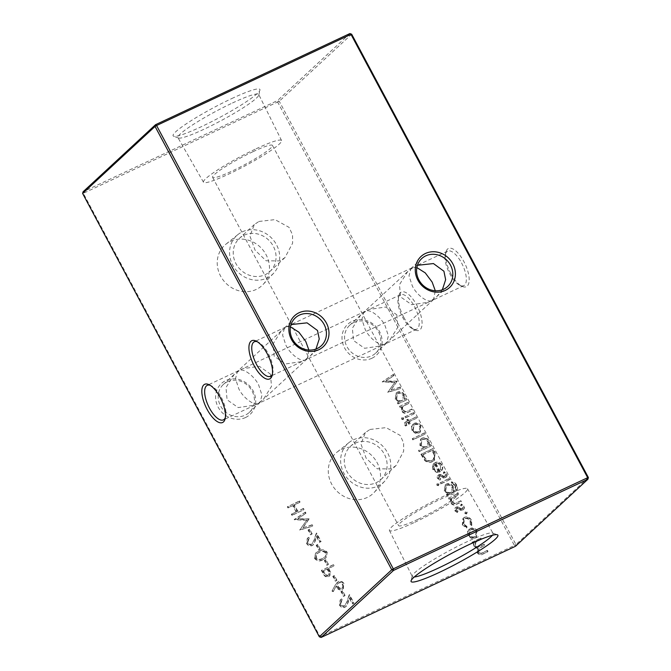 <?xml version="1.0" encoding="UTF-8"?>
<svg xmlns="http://www.w3.org/2000/svg" width="671" height="671" viewBox="0 0 671 671"><rect width="100%" height="100%" fill="white"/><g stroke="black" fill="none" stroke-linecap="round" stroke-linejoin="round"><path stroke-width="0.5" stroke-dasharray="3.35 2.52" d="M245.536 417.521A21.095 19.14 47.2 0 0 253.135 390.849A21.095 19.14 47.2 0 0 225.8 380.558A21.095 19.14 47.2 0 0 218.192 407.238A21.095 19.14 47.2 0 0 245.536 417.521M227.377 381.765A19.065 17.295 -132.8 0 1 250.677 388.794A19.065 17.295 -132.8 0 1 249.243 412.455A19.065 17.295 -132.8 0 1 245.209 415.164A19.065 17.295 -132.8 0 1 221.916 408.136A19.065 17.295 -132.8 0 1 223.351 384.475A19.065 17.295 -132.8 0 1 227.377 381.765M371.935 358.247A21.095 19.14 47.2 0 0 379.543 331.566A21.095 19.14 47.2 0 0 352.2 321.275A21.095 19.14 47.2 0 0 344.6 347.955A21.095 19.14 47.2 0 0 371.935 358.247M353.785 322.483A19.065 17.295 -132.8 0 1 377.077 329.511A19.065 17.295 -132.8 0 1 375.643 353.172A19.065 17.295 -132.8 0 1 371.617 355.882A19.065 17.295 -132.8 0 1 348.316 348.853A19.065 17.295 -132.8 0 1 349.75 325.192A19.065 17.295 -132.8 0 1 353.785 322.483M272.418 374.099A19.065 7.7 -115.1 0 0 272.762 373.068A19.065 7.7 -115.1 0 0 268.299 353.583A19.065 7.7 -115.1 0 0 258.234 342.101A19.065 7.7 -115.1 0 0 257.219 341.698M225.322 417.689A19.065 7.7 -115.1 0 0 225.666 416.649A19.065 7.7 -115.1 0 0 221.204 397.165A19.065 7.7 -115.1 0 0 211.139 385.682A19.065 7.7 -115.1 0 0 210.124 385.288M403.757 317.207A21.095 8.522 -115.1 0 0 414.896 329.922A21.095 8.522 -115.1 0 0 422.042 324.621A21.095 8.522 -115.1 0 0 416.775 305.162A21.095 8.522 -115.1 0 0 398.817 295.651A21.095 8.522 -115.1 0 0 403.757 317.207M414.46 306.53A19.065 7.7 64.9 0 1 416.674 329.235A19.065 7.7 64.9 0 1 412.766 328.899A19.065 7.7 64.9 0 1 402.701 317.417A19.065 7.7 64.9 0 1 398.238 297.932A19.065 7.7 64.9 0 1 400.486 294.72A19.065 7.7 64.9 0 1 414.46 306.53M450.853 273.625A21.095 8.522 -115.1 0 0 461.992 286.332A21.095 8.522 -115.1 0 0 469.138 281.032A21.095 8.522 -115.1 0 0 463.871 261.573A21.095 8.522 -115.1 0 0 445.921 252.061A21.095 8.522 -115.1 0 0 450.853 273.625M461.556 262.94A19.065 7.7 64.9 0 1 463.77 285.645A19.065 7.7 64.9 0 1 459.861 285.318A19.065 7.7 64.9 0 1 449.796 273.835A19.065 7.7 64.9 0 1 445.334 254.351A19.065 7.7 64.9 0 1 447.582 251.13A19.065 7.7 64.9 0 1 461.556 262.94M442.357 289.763L436.829 296.54L431.168 300.767L433.567 299.568L435.294 290.769M396.821 314.808L397.92 327.087L389.734 340.13L384.072 344.349L386.471 343.149L388.408 335.894L385.053 325.695C381.086 317.341 370.736 309.239 366.24 310.95L369.075 309.448L385.724 307.016L396.821 314.808M416.859 267.586L413.336 267.368L417.446 265.297M431.168 300.767C426.664 302.478 416.314 294.376 412.346 286.022L409 275.823L410.937 268.568L413.336 267.368L407.674 271.587L399.48 284.63L400.579 296.909L411.675 304.701L428.333 302.269L431.168 300.767M315.949 349.046L310.43 355.823L304.76 360.05L307.159 358.851L308.895 350.052M290.459 326.869L286.928 326.651L281.266 330.87L273.08 343.913L274.179 356.192L285.276 363.984L301.925 361.552L304.76 360.05C300.264 361.761 289.914 353.659 285.947 345.305L282.592 335.106L284.529 327.851L291.038 324.579M384.072 344.349C379.568 346.068 369.218 337.966 365.25 329.612L361.895 319.413L363.841 312.149L366.24 310.95L360.57 315.177L352.384 328.211L353.483 340.499L364.579 348.291L381.237 345.85L384.072 344.349M270.421 374.091L271.52 386.37L263.326 399.413L257.664 403.632L260.063 402.432L262 395.177L258.654 384.978C254.686 376.624 244.336 368.522 239.832 370.233L242.667 368.731L259.325 366.299L270.421 374.091M257.664 403.632C253.168 405.351 242.81 397.249 238.842 388.895L235.496 378.696L237.433 371.432L239.832 370.233L234.171 374.46L225.984 387.494L227.083 399.782L238.18 407.574L254.829 405.133L257.664 403.632M230.489 241.342A27.461 24.919 -132.8 0 1 263.535 250.753A27.461 24.919 -132.8 0 1 263.133 284.42A27.461 24.919 -132.8 0 1 256.188 289.461A27.461 24.919 -132.8 0 1 222.118 278.608A27.461 24.919 -132.8 0 1 225.909 244.202A27.461 24.919 -132.8 0 1 230.489 241.342M242.306 231.847A26.362 23.921 -132.8 0 1 274.028 240.881A26.362 23.921 -132.8 0 1 273.651 273.206A26.362 23.921 -132.8 0 1 266.974 278.037A26.362 23.921 -132.8 0 1 234.263 267.62A26.362 23.921 -132.8 0 1 237.903 234.582A26.362 23.921 -132.8 0 1 242.306 231.847M244.11 235.211A22.52 20.432 -132.8 0 1 271.638 243.514A22.52 20.432 -132.8 0 1 269.935 271.47A22.52 20.432 -132.8 0 1 265.179 274.674A22.52 20.432 -132.8 0 1 237.651 266.37A22.52 20.432 -132.8 0 1 239.346 238.415A22.52 20.432 -132.8 0 1 244.11 235.211M258.972 221.455L275.009 219.618L289.084 227.377L292.548 234.858L292.623 243.17L284.982 257.547L280.042 260.918L266.144 260.793L255.114 250.258L249.889 235.982L254.384 224.491L258.972 221.455M341.556 449.344A27.461 24.919 -132.8 0 1 374.594 458.754A27.461 24.919 -132.8 0 1 374.192 492.422A27.461 24.919 -132.8 0 1 367.247 497.463A27.461 24.919 -132.8 0 1 333.177 486.601A27.461 24.919 -132.8 0 1 336.968 452.195A27.461 24.919 -132.8 0 1 341.556 449.344M353.365 439.84A26.362 23.921 -132.8 0 1 385.087 448.874A26.362 23.921 -132.8 0 1 384.709 481.199A26.362 23.921 -132.8 0 1 378.033 486.039A26.362 23.921 -132.8 0 1 345.33 475.613A26.362 23.921 -132.8 0 1 348.962 442.583A26.362 23.921 -132.8 0 1 353.365 439.84M355.169 443.212A22.52 20.432 -132.8 0 1 382.696 451.516A22.52 20.432 -132.8 0 1 381.002 479.463A22.52 20.432 -132.8 0 1 376.238 482.667A22.52 20.432 -132.8 0 1 348.71 474.363A22.52 20.432 -132.8 0 1 350.405 446.408A22.52 20.432 -132.8 0 1 355.169 443.212M370.031 429.457L386.068 427.62L400.142 435.378L403.606 442.852L403.682 451.164L396.041 465.548L391.101 468.912L377.203 468.794L366.173 458.259L360.948 443.984L365.443 432.493L370.031 429.457M231.688 98.595A49.193 5.737 -28.1 0 1 259.954 90.115A49.193 5.737 -28.1 0 1 201.325 126.693A49.193 5.737 -28.1 0 1 173.621 136.213A49.193 5.737 -28.1 0 1 231.688 98.595M232.468 102.982A45.796 5.343 -28.1 0 1 258.746 94.51A45.796 5.343 -28.1 0 1 258.78 95.089A45.796 5.343 -28.1 0 1 204.202 129.142A45.796 5.343 -28.1 0 1 178.402 138.008A45.796 5.343 -28.1 0 1 177.941 137.656A45.796 5.343 -28.1 0 1 232.468 102.982M256.179 148.736A44.252 5.167 -28.1 0 1 281.568 140.549A44.252 5.167 -28.1 0 1 228.87 174.015A44.252 5.167 -28.1 0 1 203.498 182.235A44.252 5.167 -28.1 0 1 256.179 148.736M492.363 535.299A45.796 5.343 151.9 0 0 493.059 533.344A45.796 5.343 151.9 0 0 492.598 532.992A45.796 5.343 151.9 0 0 466.798 541.858A45.796 5.343 151.9 0 0 412.22 575.911A45.796 5.343 151.9 0 0 412.254 576.49A45.796 5.343 151.9 0 0 414.267 576.993M414.821 522.264A44.252 5.167 151.9 0 0 467.502 488.765A44.252 5.167 151.9 0 0 442.13 496.985A44.252 5.167 151.9 0 0 389.432 530.451A44.252 5.167 151.9 0 0 414.821 522.264M418.008 519.312A33.919 3.959 151.9 0 0 458.394 493.646A33.919 3.959 151.9 0 0 438.943 499.937A33.919 3.959 151.9 0 0 398.557 525.594A33.919 3.959 151.9 0 0 418.008 519.312M252.992 151.688A33.919 3.959 -28.1 0 1 272.443 145.406A33.919 3.959 -28.1 0 1 232.057 171.063A33.919 3.959 -28.1 0 1 212.606 177.354A33.919 3.959 -28.1 0 1 252.992 151.688M465.263 511.939L464.844 513.432L466.37 514.003L467.05 513.441L466.37 514.003L466.79 512.518L465.263 511.939M467.603 531.449L468.031 535.559L471.277 538.335L474.976 538.15L476.133 537.379L476.88 531.407C475.127 528.656 472.829 527.775 469.977 528.79L467.603 531.449L468.022 531.063L468.45 535.173L468.031 535.559M299.065 501.338L287.364 506.823L287.96 507.939L292.757 505.682L296.146 512.032L291.348 514.288L291.935 515.395L303.644 509.91L303.049 508.794L297.345 511.47L293.957 505.12L299.66 502.445L299.065 501.338L299.484 500.952L287.364 506.823M309.23 529.511L308.031 530.073L310.572 534.837L311.78 534.275L309.23 529.511L309.65 529.125L308.031 530.073M317.375 544.751L316.167 545.313L318.717 550.077L319.916 549.515L317.375 544.751L317.786 544.366L316.167 545.313M325.51 559.991L324.303 560.553L326.852 565.317L328.052 564.756L325.51 559.991L325.921 559.606L324.303 560.553M333.982 575.861L332.782 576.423L335.324 581.187L336.523 580.625L333.982 575.861L334.401 575.475L332.782 576.423M342.118 591.101L340.918 591.663L343.46 596.427L344.659 595.865L342.118 591.101L342.537 590.715L340.918 591.663M434.665 452.69L432.619 448.857L420.91 454.342L424.768 460.574C427.175 462.587 429.7 462.956 432.334 461.69L434.129 460.507L435.085 452.304L433.03 448.471L432.619 448.857M437.509 478.398L439.958 480.142L440.293 479.044L438.557 477.903L439.077 476.192L443.665 478.079L446.299 477.047L445.208 477.878C446.66 477.014 447.012 475.747 446.265 474.07L443.724 472.023L443.33 473.139L445.183 474.506L444.663 476.745L443.682 476.829L440.067 474.858L437.861 475.504L438.532 475.06C437.207 475.789 436.871 476.905 437.509 478.398L437.928 478.012L440.377 479.757L439.958 480.142M440.377 479.757L440.713 478.658L438.977 477.517L439.497 475.806L438.784 476.393L439.497 475.806L440.436 475.747L440.025 476.133M440.436 475.747L444.085 477.693L445.628 477.492C447.079 476.628 447.431 475.362 446.685 473.684L444.143 471.638L443.749 472.745L445.603 474.12L445.41 476.142L443.682 476.829M448.631 478.859L440.084 482.868L440.671 483.976L449.226 479.966L448.631 478.859L449.05 478.465L440.084 482.868M456.85 494.25L448.303 498.259L448.891 499.375L450.434 498.654L450.585 502.889C452.288 505.196 454.342 505.649 456.725 504.24L461.094 502.185L460.499 501.078L454.46 503.745L451.533 502.202C450.803 500.6 451.004 499.216 452.153 498.058L457.446 495.366L456.85 494.25L457.27 493.864L448.303 498.259M418.494 450.518L419.081 451.625L431.092 445.997L430.497 444.89L429.021 445.578L428.677 441.124C426.89 438.364 424.567 437.484 421.707 438.49L420.574 439.245L419.836 445.309L423.602 448.119L418.914 450.132L419.501 451.239L419.081 451.625M411.499 426.37L411.919 430.48L415.164 433.256L418.872 433.072L420.029 432.3L420.776 426.328C419.023 423.577 416.725 422.696 413.873 423.711L411.499 426.37L411.919 425.984L412.338 430.094L411.919 430.48M413.378 412.824L404.823 416.834L405.418 417.949L413.973 413.94L413.378 412.824L413.797 412.439L404.823 416.834M407.867 402.508L399.312 406.517L399.908 407.632L401.451 406.903L401.594 411.138C403.305 413.453 405.351 413.906 407.733 412.489L412.103 410.442L411.508 409.335L405.469 412.002L402.541 410.459C401.812 408.849 402.021 407.473 403.162 406.316L408.463 403.615L407.867 402.508L408.287 402.122L399.312 406.517M349.91 33.55L277.484 100.583L277.702 102.151L514.414 545.481L320.033 636.645L83.321 193.315L279.245 101.237L351.671 34.213M397.366 402.868L397.962 403.976L406.509 399.966L405.921 398.859L404.437 399.547L404.093 395.093C402.306 392.334 399.983 391.453 397.123 392.46L395.991 393.214L395.261 399.279L398.951 402.122L397.366 402.868L397.786 402.483L398.373 403.59L397.962 403.976M401.87 417.622L401.518 419.073L402.977 419.685L403.606 419.157L402.977 419.685L403.313 418.234L401.87 417.622M404.571 424.793L405.51 426.043L406.601 425.531L405.729 423.435L407.792 422.403L408.807 424.298L409.855 423.804L408.84 421.908L416.339 418.377L415.752 417.27L408.245 420.784L407.565 419.518L406.517 420.012L407.196 421.279L404.688 422.621L404.571 424.793L404.982 424.399L405.93 425.657L405.51 426.043M424.223 433.139L412.22 438.775L412.816 439.882L424.818 434.254L424.223 433.139L424.642 432.753L412.22 438.775M454.795 510.782L457.253 512.527L457.58 511.428L455.844 510.287L456.372 508.568L460.952 510.463L463.586 509.432L462.504 510.262C463.946 509.398 464.298 508.123 463.552 506.454L461.019 504.407L460.616 505.515L462.478 506.89L461.95 509.13L460.969 509.205L457.362 507.234L455.819 507.444C454.502 508.173 454.158 509.289 454.795 510.782L455.215 510.388L457.672 512.141L457.253 512.527M457.672 512.141L457.999 511.042L456.263 509.901L456.792 508.182L456.07 508.769L456.792 508.182L457.731 508.123L457.312 508.517M457.731 508.123L461.371 510.069L462.915 509.876C464.366 509.012 464.718 507.737 463.971 506.06L461.438 504.022L461.036 505.129L462.889 506.496L462.696 508.526L460.969 509.205M447.851 493.915L446.349 494.611L446.945 495.726L456.179 490.979C457.412 489.36 457.471 487.565 456.347 485.578C455.232 483.372 453.504 482.256 451.18 482.223L455.24 485.963L455.24 490.207L453.269 491.373L452.975 486.987C451.239 484.269 448.983 483.397 446.19 484.37L445.066 485.125L444.286 491.105L447.851 493.915L448.27 493.52L446.349 494.611M446.769 494.225L447.364 495.332L456.599 490.593C457.832 488.974 457.89 487.171 456.766 485.192L456.347 485.578M437.131 483.657L436.771 485.108L438.23 485.72L438.868 485.192L438.23 485.72L438.574 484.261L437.131 483.657M440.512 465.749L440.486 469.926L441.51 470.69C442.583 469.054 442.634 467.293 441.635 465.397C439.908 462.68 437.626 461.858 434.8 462.915L432.501 465.297L432.795 469.583L436.427 472.434L439.924 472.023L435.596 463.929C437.618 463.191 439.262 463.804 440.512 465.749L440.486 469.926M340.65 604.512L341.094 600.897L341.816 600.369L341.22 599.262L340.147 600L339.476 605.125C340.86 607.339 342.68 608.043 344.953 607.238L345.926 606.584L347.813 602.759L349.289 598.197L352.359 603.959L353.567 603.397L349.071 594.984L346.79 602.055L344.449 606.081C342.864 606.584 341.598 606.056 340.65 604.512L341.816 600.369M342.235 599.983L341.64 598.876L340.566 599.614L339.895 604.739C341.271 606.953 343.099 607.649 345.372 606.852L346.345 606.198L348.232 602.373L349.708 597.811L352.778 603.573L353.978 603.011L349.49 594.598L347.209 601.669L344.869 605.695C343.284 606.198 342.017 605.67 341.069 604.118M335.349 584.894L331.986 591.092L333.076 591.646L336.054 586.16L336.624 587.494C338.016 589.658 339.828 590.337 342.059 589.541L343.032 588.895L343.577 583.988C342.151 581.782 340.298 581.094 338.008 581.916L335.349 584.894L331.986 591.092M333.051 564.982L321.35 570.476L324.328 575.643C325.603 576.968 327.012 577.295 328.555 576.624L329.469 576.02L330.207 572.757L328.245 568.631L333.646 566.098L333.051 564.982L333.47 564.596L321.35 570.476M326.836 552.636C324.387 549.885 321.602 549.465 318.473 551.377L315.521 553.223L314.531 558.406C316.98 561.208 319.79 561.669 322.969 559.79L325.787 557.995L327.255 552.25C324.806 549.499 322.021 549.079 318.893 550.992L318.473 551.377M307.763 542.923L308.207 539.316L308.928 538.788L308.341 537.672L307.259 538.41L306.597 543.544C307.972 545.749 309.801 546.454 312.065 545.649L313.038 545.003L314.934 541.178L316.402 536.615L319.48 542.378L320.679 541.807L316.184 533.395L313.911 540.474L311.57 544.491C309.985 544.995 308.719 544.475 307.763 542.923L308.928 538.788M309.348 538.402L308.761 537.286L307.679 538.025L307.008 543.158C308.392 545.364 310.22 546.068 312.485 545.263L313.458 544.617L315.353 540.792L316.821 536.221L319.899 541.983L321.099 541.422L316.603 533.009L314.322 540.088L311.99 544.106C310.405 544.609 309.13 544.08 308.182 542.537M305.599 513.567L305.003 512.443L294.25 519.731L306.588 520.335L299.794 530.098L312.376 526.257L311.78 525.141L302.722 527.901L308.626 519.237L297.79 518.708L305.599 513.567L306.018 513.181L305.414 512.057L305.003 512.443M480.419 538.377L471.864 542.386L472.459 543.502L473.944 542.805L473.407 544.626L473.969 546.689L477.576 548.601L477.282 552.887C478.884 554.984 480.788 555.37 482.986 554.045L487.616 551.872L487.029 550.757L482.39 552.938C480.788 554.003 479.404 553.76 478.23 552.199L478.758 548.584L484.311 545.682L483.724 544.567L479.371 546.605C477.693 547.779 476.209 547.578 474.917 546.001L475.479 542.369L481.006 539.492L480.419 538.377L480.83 537.991L471.864 542.386M462.294 524.823L466.513 528.027L466.563 526.844L463.3 524.252L463.728 519.379L464.592 518.809C466.882 518.071 468.71 518.834 470.061 521.09L470.312 525.083L471.386 525.745L471.101 520.579C469.365 517.685 467.033 516.704 464.089 517.651L462.948 518.415L462.294 524.823L462.713 524.437L466.932 527.641L466.513 528.027M393.634 375.852L393.038 374.728L382.202 381.858L394.623 382.621L387.83 392.384L400.411 388.543L399.815 387.427L390.757 390.186L396.796 381.765L385.825 380.994L393.634 375.852L394.053 375.458L393.458 374.343L393.038 374.728M588.383 477.542L515.957 544.567L279.245 101.237L277.484 100.583L83.103 191.747L83.321 193.315L82.617 193.458M514.414 545.481L515.957 544.567L515.471 546.286L514.414 545.481M319.329 636.787L321.09 637.45M398.373 403.59L406.509 399.966M406.928 399.58L406.332 398.473L405.921 398.859M406.332 398.473L404.437 399.547M404.856 399.161L404.512 394.707L404.093 395.093M404.512 394.707C402.726 391.939 400.402 391.067 397.542 392.074L397.123 392.46M397.542 392.074L396.41 392.829L395.261 399.279M395.68 398.893L399.362 401.736L398.951 402.122M399.362 401.736L397.786 402.483M403.481 395.236L402.986 399.866L402.08 400.47C399.874 401.25 398.096 400.562 396.737 398.415L397.324 393.726L398.146 393.181C400.344 392.451 402.122 393.131 403.481 395.236L402.566 400.26L401.661 400.855C399.455 401.635 397.677 400.956 396.318 398.8L396.913 394.12L397.727 393.567C399.924 392.837 401.703 393.525 403.07 395.622M402.08 400.47L401.661 400.855M396.737 398.415L396.318 398.8M398.146 393.181L397.727 393.567M399.731 406.131L400.327 407.238L399.908 407.632M400.327 407.238L401.451 406.903M401.87 406.517L401.594 411.138M402.013 410.753C403.724 413.068 405.77 413.521 408.153 412.103L412.103 410.442M412.522 410.056L411.927 408.949L411.508 409.335M411.927 408.949L405.469 412.002M405.888 411.617L402.961 410.073L402.541 410.459M402.961 410.073C402.231 408.463 402.441 407.087 403.581 405.93L403.162 406.316M403.581 405.93L408.463 403.615M408.882 403.229L408.287 402.122M401.937 418.687L403.397 419.3L403.732 417.84L402.29 417.236L401.518 419.073M403.732 417.84L403.313 418.234M405.242 416.448L405.838 417.563L405.418 417.949M405.838 417.563L413.973 413.94M414.384 413.546L413.797 412.439M405.93 425.657L406.601 425.531M407.02 425.137L406.156 424.139L405.737 424.525M406.156 424.139L406.609 422.956M407.029 422.571L407.792 422.403M408.211 422.009L409.226 423.913L408.807 424.298M409.226 423.913L409.855 423.804M410.275 423.418L409.26 421.514L408.84 421.908M409.26 421.514L416.339 418.377M416.758 417.991L416.171 416.884L415.752 417.27M416.171 416.884L408.245 420.784M408.664 420.398L407.985 419.132L407.565 419.518M407.985 419.132L406.517 420.012M406.936 419.627L407.616 420.893L407.196 421.279M407.616 420.893L405.108 422.235L404.982 424.399M412.338 430.094L415.584 432.87L415.164 433.256M415.584 432.87L418.872 433.072M419.291 432.686L420.449 431.914L420.776 426.328M421.195 425.942C419.442 423.183 417.144 422.311 414.284 423.317L413.873 423.711M414.284 423.317L411.919 425.984M420.138 426.429L419.568 430.992L418.704 431.57C416.532 432.334 414.762 431.679 413.386 429.599L413.973 425.045L414.888 424.433C417.052 423.661 418.805 424.332 420.138 426.429L419.149 431.386L418.285 431.956C416.112 432.728 414.342 432.065 412.967 429.985L413.554 425.431L414.468 424.818C416.632 424.047 418.385 424.718 419.719 426.815M418.704 431.57L418.285 431.956M413.386 429.599L412.967 429.985M414.888 424.433L414.468 424.818M412.64 438.381L413.235 439.497L412.816 439.882M413.235 439.497L424.818 434.254M425.238 433.869L424.642 432.753M419.501 451.239L431.092 445.997M431.512 445.611L430.916 444.504L430.497 444.89M430.916 444.504L429.021 445.578M429.432 445.192L429.088 440.738L428.677 441.124M429.088 440.738C427.31 437.978 424.986 437.098 422.126 438.104L421.707 438.49M422.126 438.104L420.985 438.859L419.836 445.309M420.256 444.923L424.013 447.733L423.602 448.119M424.013 447.733L418.914 450.132M428.064 441.266L427.561 445.896L426.655 446.5C424.449 447.28 422.671 446.592 421.313 444.445L421.908 439.757L422.73 439.211C424.919 438.482 426.697 439.161 428.064 441.266L427.142 446.29L426.236 446.886C424.03 447.666 422.252 446.987 420.893 444.831L421.489 440.151L422.311 439.597C424.5 438.868 426.278 439.555 427.645 441.652M426.655 446.5L426.236 446.886M421.313 444.445L420.893 444.831M422.73 439.211L422.311 439.597M457.999 511.042L457.58 511.428M456.263 509.901L455.844 510.287M459.3 509.004L458.88 509.39M461.371 510.069L460.952 510.463M463.971 506.06L463.552 506.454M461.438 504.022L461.019 504.407M461.036 505.129L460.616 505.515M461.388 508.819L459.778 507.863L459.358 508.249M459.778 507.863L457.773 506.848L457.362 507.234M457.773 506.848L456.238 507.05C454.913 507.788 454.577 508.895 455.215 510.388M448.723 497.874L449.31 498.989L448.891 499.375M449.31 498.989L450.434 498.654M450.853 498.259L450.585 502.889M451.004 502.504C452.707 504.81 454.753 505.263 457.144 503.846L461.094 502.185M461.514 501.799L460.918 500.692L460.499 501.078M460.918 500.692L454.46 503.745M454.879 503.359L451.952 501.816L451.533 502.202M451.952 501.816C451.222 500.205 451.424 498.83 452.573 497.672L452.153 498.058M452.573 497.672L457.446 495.366M457.865 494.972L457.27 493.864M447.364 495.332L446.945 495.726M456.766 485.192C455.651 482.986 453.923 481.87 451.6 481.837L451.18 482.223M451.6 481.837L452.195 482.952L451.776 483.338M452.195 482.952L455.659 485.578L455.24 485.963M455.659 485.578L455.659 489.822L453.269 491.373M453.688 490.979L453.395 486.601L452.975 486.987M453.395 486.601C451.658 483.883 449.402 483.011 446.609 483.976L446.19 484.37M446.609 483.976L445.485 484.73L444.286 491.105M444.705 490.711L448.27 493.52M452.371 487.146L451.994 491.591L451.004 492.246C448.874 493.034 447.138 492.388 445.804 490.308L446.374 485.653L447.247 485.074C449.394 484.319 451.105 485.007 452.371 487.146L451.575 491.977L450.585 492.631C448.454 493.42 446.718 492.782 445.385 490.702L445.955 486.047L446.827 485.46C448.974 484.705 450.686 485.393 451.952 487.532M451.004 492.246L450.585 492.631M445.804 490.308L445.385 490.702M447.247 485.074L446.827 485.46M440.495 482.483L441.09 483.59L440.671 483.976M441.09 483.59L449.226 479.966M449.645 479.58L449.05 478.465M437.19 484.722L438.649 485.334L438.993 483.875L437.551 483.271L436.771 485.108M438.993 483.875L438.574 484.261M440.713 478.658L440.293 479.044M438.977 477.517L438.557 477.903M442.013 476.628L441.593 477.014M444.085 477.693L443.665 478.079M446.685 473.684L446.265 474.07M444.143 471.638L443.724 472.023M443.749 472.745L443.33 473.139M445.603 474.12L445.183 474.506M444.101 476.435L442.491 475.479L442.072 475.865M442.491 475.479L440.486 474.464L440.067 474.858M440.486 474.464L438.951 474.674C437.626 475.403 437.282 476.519 437.928 478.012M440.906 469.541L441.929 470.296L441.51 470.69M441.929 470.296C443.003 468.66 443.045 466.899 442.055 465.011L441.635 465.397M442.055 465.011C440.319 462.294 438.046 461.463 435.219 462.529L434.8 462.915M435.219 462.529L432.501 465.297M432.921 464.911L432.795 469.583M433.214 469.188L436.846 472.048L436.427 472.434M436.846 472.048L439.924 472.023M440.335 471.638L436.016 463.544L435.596 463.929M436.016 463.544C438.037 462.805 439.673 463.409 440.931 465.364M435.026 464.156L438.691 471.017C436.796 471.294 435.328 470.539 434.296 468.752L433.852 466.051L435.026 464.156L434.607 464.542L438.28 471.411C436.376 471.679 434.917 470.925 433.877 469.146L433.432 466.437L434.607 464.542M433.852 466.051L433.432 466.437M434.296 468.752L433.877 469.146M433.03 448.471L420.91 454.342M421.329 453.957L425.188 460.189L424.768 460.574M425.188 460.189C427.595 462.193 430.119 462.571 432.753 461.304L432.334 461.69M432.753 461.304L434.548 460.121L435.085 452.304M423.586 455.374L423.124 454.502L432.426 450.14L434.774 455.24L433.558 459.274L432.158 460.189C429.935 461.22 427.872 460.834 425.951 459.023L422.705 454.896L432.007 450.526L434.355 455.626L433.139 459.66L431.738 460.583C429.524 461.606 427.452 461.22 425.531 459.417L423.166 455.76M423.124 454.502L422.705 454.896M432.426 450.14L432.007 450.526M425.951 459.023L425.531 459.417M432.158 460.189L431.738 460.583M434.774 455.24L434.355 455.626M341.64 598.876L341.22 599.262M339.895 604.739L339.476 605.125M345.372 606.852L344.953 607.238M349.708 597.811L349.289 598.197M352.778 603.573L352.359 603.959M349.49 594.598L349.071 594.984M347.209 601.669L346.79 602.055M341.338 591.277L343.879 596.041L343.46 596.427M343.879 596.041L344.659 595.865M345.079 595.471L342.537 590.715M332.397 590.706L333.495 591.26L333.076 591.646M333.495 591.26L336.054 586.16M336.473 585.775L337.043 587.108L336.624 587.494M337.043 587.108C338.436 589.272 340.247 589.952 342.478 589.155L342.059 589.541M342.478 589.155L343.451 588.509L343.577 583.988M343.997 583.602C342.571 581.396 340.717 580.7 338.427 581.522L338.008 581.916M338.427 581.522L335.768 584.5M342.822 584.223C343.586 585.85 343.292 587.117 341.942 588.014C340.331 588.475 339.056 587.905 338.125 586.311C337.362 584.701 337.681 583.468 339.065 582.613C340.642 582.143 341.891 582.68 342.822 584.223L342.411 584.617C343.166 586.244 342.873 587.502 341.531 588.4C339.912 588.861 338.645 588.291 337.706 586.697C336.943 585.087 337.261 583.854 338.645 583.007C340.222 582.529 341.472 583.065 342.411 584.617M342.512 587.637L341.531 588.4L342.512 587.637M338.452 583.024L339.065 582.613L338.452 583.024M338.125 586.311L337.706 586.697M333.202 576.037L335.743 580.801L335.324 581.187M335.743 580.801L336.523 580.625M336.943 580.239L334.401 575.475M321.77 570.09L324.747 575.248L324.328 575.643M324.747 575.248C326.014 576.574 327.431 576.901 328.975 576.23L328.555 576.624M328.975 576.23L329.889 575.634L330.207 572.757M330.627 572.371L328.664 568.245L328.245 568.631M328.664 568.245L333.646 566.098M334.066 565.712L333.47 564.596M328.387 575.122C326.702 575.475 325.494 574.737 324.772 572.9L323.565 570.635L327.465 568.807L328.647 570.962C329.805 572.648 329.721 574.04 328.387 575.122L327.968 575.508C326.282 575.861 325.074 575.122 324.353 573.286L323.145 571.021L327.045 569.193L328.228 571.348C329.394 573.042 329.302 574.426 327.968 575.508L328.387 575.122M323.565 570.635L323.145 571.021M328.647 570.962L328.228 571.348M327.465 568.807L327.045 569.193M324.722 560.168L327.263 564.923L326.852 565.317M327.263 564.923L328.052 564.756M328.471 564.361L325.921 559.606M318.893 550.992L315.94 552.837L314.531 558.406M314.951 558.02C317.4 560.813 320.21 561.275 323.388 559.404L322.969 559.79M323.388 559.404L326.207 557.609L327.255 552.25M322.785 558.297C320.361 559.79 318.155 559.522 316.167 557.492L316.947 553.667L319.48 552.107C321.895 550.547 324.085 550.79 326.072 552.845L325.477 556.444L322.374 558.683C319.941 560.176 317.735 559.908 315.747 557.878L316.527 554.053L319.06 552.493C321.476 550.933 323.665 551.176 325.653 553.231L325.477 556.444L322.374 558.683M316.167 557.492L315.747 557.878M326.072 552.845L325.653 553.231M316.586 544.927L319.128 549.692L318.717 550.077M319.128 549.692L319.916 549.515M320.335 549.13L317.786 544.366M308.761 537.286L308.341 537.672M312.485 545.263L312.065 545.649M316.821 536.221L316.402 536.615M319.899 541.983L319.48 542.378M321.099 541.422L320.679 541.807M316.603 533.009L316.184 533.395M308.45 529.687L310.992 534.452L310.572 534.837M310.992 534.452L311.78 534.275M312.2 533.89L309.65 529.125M305.414 512.057L294.166 519.572M294.586 519.186L294.25 519.731M294.67 519.337L307.008 519.95L306.588 520.335M307.008 519.95L299.702 529.939M300.122 529.553L299.794 530.098M300.205 529.713L312.376 526.257M312.795 525.871L312.2 524.756L311.78 525.141M312.2 524.756L302.722 527.901M303.141 527.515L308.761 519.488M309.18 519.094L308.626 519.237M309.046 518.851L297.79 518.708M298.209 518.322L306.018 513.181M287.784 506.437L288.371 507.544L287.96 507.939M288.371 507.544L292.757 505.682M293.177 505.297L296.565 511.646L296.146 512.032M296.565 511.646L291.348 514.288M291.768 513.894L292.355 515.009L291.935 515.395M292.355 515.009L303.644 509.91M304.064 509.515L303.468 508.408L303.049 508.794M303.468 508.408L297.345 511.47M297.765 511.084L294.376 504.735L293.957 505.12M294.376 504.735L299.66 502.445M300.08 502.059L299.484 500.952M472.283 542L472.87 543.116L472.459 543.502M472.87 543.116L473.944 542.805M474.363 542.42L473.407 544.626M473.827 544.231L474.389 546.303L473.969 546.689M474.389 546.303L477.995 548.215L477.576 548.601M477.995 548.215L477.282 552.887M477.702 552.501C479.304 554.598 481.208 554.984 483.405 553.659L487.616 551.872M488.035 551.487L487.448 550.371L487.029 550.757M487.448 550.371L482.81 552.543C481.208 553.609 479.824 553.365 478.649 551.814L478.23 552.199M478.649 551.814L479.169 548.199L484.311 545.682M484.73 545.288L484.143 544.181L483.724 544.567M484.143 544.181L479.79 546.219C478.113 547.393 476.628 547.192 475.336 545.615L474.917 546.001M475.336 545.615L475.89 541.983L481.006 539.492M481.426 539.098L480.83 537.991M468.45 535.173L471.688 537.949L471.277 538.335M471.688 537.949L474.976 538.15M475.395 537.765L476.553 536.993L476.88 531.407M477.299 531.021C475.546 528.262 473.248 527.389 470.396 528.396L469.977 528.79M470.396 528.396L468.022 531.063M476.251 531.507L475.672 536.07L474.808 536.649C472.636 537.412 470.866 536.758 469.499 534.678L470.077 530.115L470.992 529.503C473.164 528.74 474.909 529.411 476.251 531.507L475.253 536.465L474.389 537.035C472.216 537.807 470.446 537.144 469.079 535.064L469.658 530.509L470.572 529.897C472.745 529.125 474.498 529.796 475.831 531.893M474.808 536.649L474.389 537.035M469.499 534.678L469.079 535.064M470.992 529.503L470.572 529.897M466.932 527.641L466.982 526.458L466.563 526.844M466.982 526.458L463.72 523.866L463.3 524.252M463.72 523.866L464.592 518.809M465.011 518.423C467.301 517.685 469.13 518.448 470.48 520.704L470.061 521.09M470.48 520.704L470.312 525.083M470.732 524.697L471.805 525.351L471.386 525.745M471.805 525.351L471.52 520.193L471.101 520.579M471.52 520.193C469.784 517.291 467.444 516.318 464.508 517.266L464.089 517.651M464.508 517.266L463.367 518.029L462.713 524.437M465.263 513.038L466.79 513.617L467.209 512.124L465.682 511.554L464.844 513.432M467.209 512.124L466.79 512.518M393.458 374.343L382.202 381.858M382.621 381.464L382.285 382.009M382.705 381.623L395.043 382.235L394.623 382.621M395.043 382.235L387.737 392.225M388.157 391.839L387.83 392.384M388.249 391.998L400.411 388.543M400.83 388.148L400.235 387.033L399.815 387.427M400.235 387.033L390.757 390.186M391.176 389.801L396.796 381.765M397.215 381.38L396.662 381.522M397.081 381.128L385.825 380.994M386.244 380.6L394.053 375.458M408.153 412.103L407.733 412.489M407.909 410.828L407.49 411.222M405.787 404.68L405.368 405.066M406.249 421.531L405.829 421.925M457.144 503.846L456.725 504.24M456.892 502.579L456.473 502.965M454.77 496.423L454.351 496.817M454.15 492.153L453.73 492.539M454.124 490.778L453.705 491.164M422.663 456.456L422.244 456.842M433.189 451.566L432.77 451.952M348.232 602.373L347.813 602.759M323.061 572.514L322.642 572.9M329.134 569.125L328.715 569.511M324.772 572.9L324.353 573.286M319.48 552.107L319.06 552.493M315.353 540.792L314.934 541.178M483.405 553.659L482.986 554.045M482.81 552.543L482.39 552.938M481.409 546.857L480.99 547.242M479.79 546.219L479.371 546.605M477.827 540.792L477.408 541.178M258.234 342.101L256.104 341.078M272.762 373.068L272.183 375.349M211.139 385.682L209.008 384.668M225.666 416.649L225.079 418.939M412.766 328.899L414.896 329.922M459.861 285.318L461.992 286.332M463.77 285.645L432.359 300.373M416.674 329.235L385.263 343.963M433.567 299.568L389.734 340.13M428.333 302.269L305.951 359.656M301.925 361.552L270.514 376.28M381.237 345.85L258.855 403.246M307.159 358.851L263.326 399.413M254.829 405.133L223.418 419.87M321.25 345.808L310.43 355.823M447.649 286.525L436.829 296.54M273.651 273.206L263.133 284.42M284.982 257.547L269.935 271.47M384.709 481.199L374.192 492.422M396.041 465.548L381.002 479.463M258.78 95.089L259.954 90.115M281.568 140.549L258.746 94.51M492.598 532.992L497.379 534.787M467.502 488.765L493.059 533.344M272.443 145.406L458.394 493.646M260.063 402.432L249.243 412.455M386.471 343.149L375.643 353.172M360.57 315.177L349.75 325.192M234.171 374.46L223.351 384.475M212.606 177.354L398.557 525.594M389.432 530.451L412.254 576.49M412.22 575.911L411.046 580.885M203.498 182.235L177.941 137.656M178.402 138.008L173.621 136.213M365.443 432.493L350.405 446.408M348.962 442.583L336.968 452.195M254.384 224.491L239.346 238.415M237.903 234.582L225.909 244.202M421.757 258.545L410.937 268.568M295.357 317.828L284.529 327.851M238.641 370.627L207.23 385.355M281.266 330.87L237.433 371.432M365.049 311.344L242.667 368.731M285.737 327.037L254.326 341.765M412.145 267.754L289.763 325.15M407.674 271.587L363.841 312.149M400.486 294.72L369.075 309.448M447.582 251.13L416.171 265.867M445.334 254.351L445.921 252.061M398.238 297.932L398.817 295.651M395.991 393.214L396.41 392.829M402.566 400.26L402.986 399.866M405.729 423.435L406.148 423.04M404.688 422.621L405.108 422.235M420.029 432.3L420.449 431.914M412.69 424.491L413.11 424.106M419.149 431.386L419.568 430.992M413.554 425.431L413.973 425.045M427.142 446.29L427.561 445.896M421.489 440.151L421.908 439.757M455.24 490.207L455.659 489.822M445.066 485.125L445.485 484.73M451.575 491.977L451.994 491.591M445.955 486.047L446.374 485.653M433.6 463.711L434.02 463.325M434.129 460.507L434.548 460.121M433.139 459.66L433.558 459.274M341.094 600.897L341.514 600.511M340.147 600L340.566 599.614M345.926 606.584L346.345 606.198M343.032 588.895L343.451 588.509M336.926 582.663L337.345 582.277M329.469 576.02L329.889 575.634M315.521 553.223L315.94 552.837M325.787 557.995L326.207 557.609M316.527 554.053L316.947 553.667M308.207 539.316L308.626 538.922M307.259 538.41L307.679 538.025M313.038 545.003L313.458 544.617M476.133 537.379L476.553 536.993M468.794 529.57L469.214 529.184M475.253 536.465L475.672 536.07M469.658 530.509L470.077 530.115M463.728 519.379L464.147 518.993M462.948 518.415L463.367 518.029"/><path stroke-width="1.01" d="M299.065 312.753A21.095 19.14 -132.8 0 1 326.4 323.045A21.095 19.14 -132.8 0 1 318.8 349.725A21.095 19.14 -132.8 0 1 291.457 339.434A21.095 19.14 -132.8 0 1 299.065 312.753M317.215 348.517A19.065 17.295 47.2 0 0 321.25 345.808A19.065 17.295 47.2 0 0 322.684 322.147A19.065 17.295 47.2 0 0 299.383 315.118A19.065 17.295 47.2 0 0 295.357 317.828A19.065 17.295 47.2 0 0 293.923 341.489A19.065 17.295 47.2 0 0 317.215 348.517M425.464 253.479A21.095 19.14 -132.8 0 1 452.808 263.762A21.095 19.14 -132.8 0 1 445.2 290.442A21.095 19.14 -132.8 0 1 417.865 280.151A21.095 19.14 -132.8 0 1 425.464 253.479M443.623 289.235A19.065 17.295 47.2 0 0 447.649 286.525A19.065 17.295 47.2 0 0 449.084 262.864A19.065 17.295 47.2 0 0 425.791 255.836A19.065 17.295 47.2 0 0 421.757 258.545A19.065 17.295 47.2 0 0 420.323 282.206A19.065 17.295 47.2 0 0 443.623 289.235M257.219 341.698A19.065 7.7 -115.1 0 0 254.326 341.765A19.065 7.7 -115.1 0 0 253.504 342.327A19.065 7.7 -115.1 0 0 256.54 364.47A19.065 7.7 -115.1 0 0 270.514 376.28A19.065 7.7 -115.1 0 0 271.336 375.726A19.065 7.7 -115.1 0 0 272.418 374.099M250.87 341.329A21.095 8.522 64.9 0 1 256.104 341.078A21.095 8.522 64.9 0 1 268.45 356.192A21.095 8.522 64.9 0 1 272.183 375.349A21.095 8.522 64.9 0 1 270.606 378.293A21.095 8.522 64.9 0 1 254.225 365.838A21.095 8.522 64.9 0 1 250.87 341.329M210.124 385.288A19.065 7.7 -115.1 0 0 207.23 385.355A19.065 7.7 -115.1 0 0 206.408 385.917A19.065 7.7 -115.1 0 0 209.444 408.06A19.065 7.7 -115.1 0 0 223.418 419.87A19.065 7.7 -115.1 0 0 224.24 419.308A19.065 7.7 -115.1 0 0 225.322 417.689M203.766 384.919A21.095 8.522 64.9 0 1 209.008 384.668A21.095 8.522 64.9 0 1 221.355 399.782A21.095 8.522 64.9 0 1 225.079 418.939A21.095 8.522 64.9 0 1 223.51 421.883A21.095 8.522 64.9 0 1 207.129 409.427A21.095 8.522 64.9 0 1 203.766 384.919M417.446 265.297L433.458 263.569L443.917 271.218L445.645 279.69L442.357 289.763M435.294 290.769L432.158 282.105L425.255 272.887L416.859 267.586M291.038 324.579L307.058 322.852L317.517 330.501L319.245 338.972L315.949 349.046M308.895 350.052L305.75 341.388L298.855 332.17L290.459 326.869M439.312 572.405A49.193 5.737 151.9 0 0 497.379 534.787A49.193 5.737 151.9 0 0 469.675 544.307A49.193 5.737 151.9 0 0 411.046 580.885A49.193 5.737 151.9 0 0 439.312 572.405M414.267 576.993A45.796 5.343 151.9 0 0 438.532 568.018A45.796 5.343 151.9 0 0 492.363 535.299M319.329 636.787L391.755 569.763L155.043 126.433L82.617 193.458L319.329 636.787L321.09 637.45L515.471 546.286L587.897 479.253L393.516 570.417L321.09 637.45M82.617 193.458L83.103 191.747L155.529 124.714L155.043 126.433L156.586 125.519L393.298 568.849L587.679 477.685L350.967 34.355L156.586 125.519L155.529 124.714L349.91 33.55L351.671 34.213L588.383 477.542L587.679 477.685L587.897 479.253L588.383 477.542M349.91 33.55L351.671 34.213M393.516 570.417L393.298 568.849L391.755 569.763L393.516 570.417"/></g></svg>

